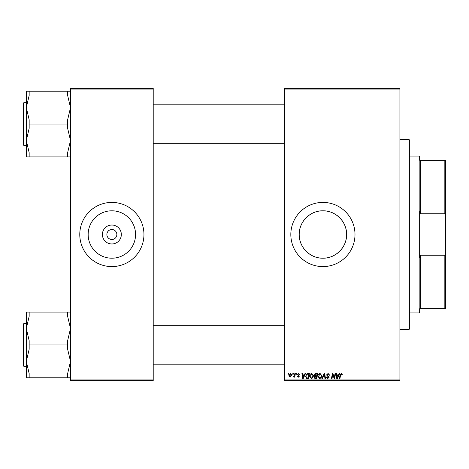 <?xml version="1.0" encoding="UTF-8"?>
<svg xmlns="http://www.w3.org/2000/svg" width="469" height="469" viewBox="0 0 469 469"><rect width="100%" height="100%" fill="white"/><g stroke="black" fill="none" stroke-linecap="round" stroke-linejoin="round"><path stroke-width="0.7" d="M121.33 234.5A9.468 9.468 0 0 1 111.862 243.968A9.468 9.468 0 0 1 102.394 234.5A9.468 9.468 0 0 1 111.862 225.032A9.468 9.468 0 0 1 121.33 234.5M106.873 234.5A4.989 4.989 0 0 0 111.862 239.489A4.989 4.989 0 0 0 116.851 234.5A4.989 4.989 0 0 0 111.862 229.511A4.989 4.989 0 0 0 106.873 234.5M88.16 234.5A23.702 23.702 0 0 0 111.862 258.202A23.702 23.702 0 0 0 135.564 234.5A23.702 23.702 0 0 0 111.862 210.798A23.702 23.702 0 0 0 88.16 234.5M79.777 234.5A32.085 32.085 0 0 0 111.862 266.585A32.085 32.085 0 0 0 143.948 234.5A32.085 32.085 0 0 0 111.862 202.415A32.085 32.085 0 0 0 79.777 234.5M346.614 234.5C346.878 247.233 335.657 258.472 322.918 258.202C310.197 258.472 298.941 247.263 299.21 234.5C298.935 221.761 310.197 210.528 322.901 210.798C335.657 210.528 346.878 221.767 346.614 234.5A23.702 23.702 0 0 1 322.912 258.202A23.702 23.702 0 0 1 299.21 234.5A23.702 23.702 0 0 1 322.912 210.798A23.702 23.702 0 0 1 346.614 234.5M290.827 234.5A32.085 32.085 0 0 0 322.912 266.585A32.085 32.085 0 0 0 354.998 234.5A32.085 32.085 0 0 0 322.912 202.415A32.085 32.085 0 0 0 290.827 234.5M399.916 380.664L284.413 380.664L284.413 379.954L399.916 379.954L399.916 380.664M399.916 89.046L284.413 89.046L284.413 88.336L399.916 88.336L399.916 379.954M296.338 373.535L296.854 373.535L296.748 374.25L296.215 374.25L296.338 373.535M292.838 373.535L293.354 373.535L293.248 374.25L292.715 374.25L292.838 373.535M311.803 373.471L313.515 375.628L312.829 377.838L311.352 378.594L309.622 376.373C309.616 374.784 310.343 373.816 311.803 373.471M304.985 373.535L305.542 373.535L303.226 378.53L302.593 378.53L301.907 373.535L302.429 373.535L302.599 374.895L304.369 374.895L304.985 373.535M315.66 373.535L317.665 373.535L316.821 378.53L314.851 378.442L314.16 377.316L314.851 376.097L314.23 375.089L315.66 373.535M324.056 373.535L324.718 373.535L325.486 378.53L324.958 378.53L324.308 374.25L322.438 378.53L321.881 378.53L324.056 373.535M342.294 374.573L342.247 375.03L341.725 375.094L341.239 374.057L340.558 374.995L339.961 378.53L339.433 378.53L340.048 374.872L341.274 373.471L342.294 374.573M335.03 373.535L335.552 373.535L334.702 378.53L334.151 378.53L332.726 374.291L332.029 378.53L331.501 378.53L332.345 373.535L332.896 373.535L334.333 377.762L335.03 373.535M284.413 89.046L284.413 379.954M339.14 373.535L339.703 373.535L337.387 378.53L336.754 378.53L336.068 373.535L336.59 373.535L336.76 374.895L338.53 374.895L339.14 373.535M328.107 373.471L329.654 375.159L329.138 375.223L329.004 374.485L328.071 374.057L327.063 374.889L329.138 377.269L327.737 378.594L326.283 377.035L326.799 376.982L327.755 378.008L328.617 377.299L326.541 374.936L328.107 373.471M320.098 373.471L321.81 375.628L321.13 377.838L319.647 378.594L317.923 376.373C317.912 374.784 318.639 373.816 320.098 373.471M299.838 374.702L299.322 374.831L298.577 373.928L297.891 374.485L299.386 376.197L298.296 377.228L297.117 376.126L297.633 376.062L298.319 376.777L298.864 376.279L297.375 374.52L298.601 373.471L299.838 374.702M307.887 373.535L309.364 373.535L308.52 378.53L306.644 378.465L305.542 376.484L307.089 373.658L307.887 373.535M290.499 373.471L291.736 374.919L290.094 377.228L288.881 375.716L290.499 373.471M294.837 373.535L295.364 373.535L294.749 377.164L294.221 377.164L294.356 376.414L293.16 377.099L294.573 374.989L294.837 373.535M288.042 373.535L288.558 373.535L288.453 374.25L287.919 374.25L288.042 373.535M153.216 380.664L70.508 380.664L70.508 379.954L153.216 379.954L153.216 380.664M153.216 89.046L70.508 89.046L70.508 88.336L153.216 88.336L153.216 379.954M70.508 89.046L70.508 379.954M337.557 376.959L338.243 375.481L336.83 375.481L337.141 377.979L337.557 376.959M320.72 377.457L321.294 375.605L320.057 374.057L318.439 376.425L319.665 378.008L320.72 377.457M316.393 377.944L316.657 376.39L314.969 376.595L314.681 377.293L315.502 377.944L316.393 377.944M316.757 375.804L317.038 374.121L315.555 374.145L314.746 375.1L315.655 375.804L316.757 375.804M303.396 376.959L304.088 375.481L302.669 375.481L302.98 377.979L303.396 376.959M308.098 377.944L308.743 374.121L308.074 374.121C306.703 374.25 306.028 375.048 306.058 376.513L306.685 377.862L308.098 377.944M312.424 377.457L312.993 375.605L311.762 374.057L310.144 376.425L311.363 378.008L312.424 377.457M290.118 376.777L291.214 374.971L290.499 373.928L289.402 375.716L290.118 376.777M409.185 139.668L409.9 140.383L409.9 328.617L409.185 329.332L409.185 139.668L399.916 139.668M70.508 91.179L29.154 91.179L29.154 95.506L26.299 107.618L26.299 140.495L29.154 128.377L29.154 119.73L26.299 107.618L26.299 102.664L23.878 102.664L23.878 145.443L26.299 145.443L26.299 140.495L26.299 156.927L29.154 156.927L29.154 152.607L26.299 140.495M23.878 145.443L23.45 145.015L23.45 103.092L23.878 102.664M67.659 91.179L67.659 95.506L70.508 107.618L67.659 119.73L67.659 124.056L29.154 124.056M67.659 124.056L67.659 128.377L70.508 140.495L67.659 152.607L67.659 156.927L29.154 156.927M67.659 156.927L70.508 156.927M29.154 91.179L26.299 91.179L26.299 107.618M70.508 312.073L67.659 312.073L67.659 316.393L70.508 328.505L67.659 340.623L67.659 349.27L70.508 361.382L67.659 373.494L67.659 377.821L29.154 377.821L29.154 373.494L26.299 361.382L29.154 349.27L29.154 340.623L26.299 328.505L29.154 316.393L29.154 312.073L26.299 312.073L26.299 328.505L26.299 323.557L23.878 323.557L23.878 366.336L23.45 365.908L23.45 323.985L23.878 323.557M23.878 366.336L26.299 366.336L26.299 361.382L26.299 377.821L29.154 377.821M67.659 312.073L29.154 312.073M67.659 344.944L29.154 344.944M67.659 377.821L70.508 377.821M26.299 328.505L26.299 361.382M419.884 308.655L420.593 308.655L419.884 308.655L419.884 312.219L419.169 312.929L409.9 312.929M419.884 160.345L420.593 160.345L419.884 160.345L419.884 156.781L419.169 156.071L409.9 156.071M444.835 160.345L445.55 160.345L445.55 216.561L444.835 213.735L444.835 160.345L420.593 160.345L420.593 213.735L419.884 211.232L419.884 257.768L420.593 255.265L420.593 308.655L444.835 308.655L444.835 255.265L445.55 252.439L445.55 308.655L444.835 308.655M419.169 312.929L419.169 156.071M420.593 255.265L444.835 255.265M445.55 216.561L445.55 252.439M420.593 213.735L444.835 213.735M409.185 329.332L399.916 329.332M284.413 104.804L153.216 104.804M284.413 143.309L153.216 143.309M153.216 364.196L284.413 364.196M153.216 325.691L284.413 325.691"/></g></svg>
